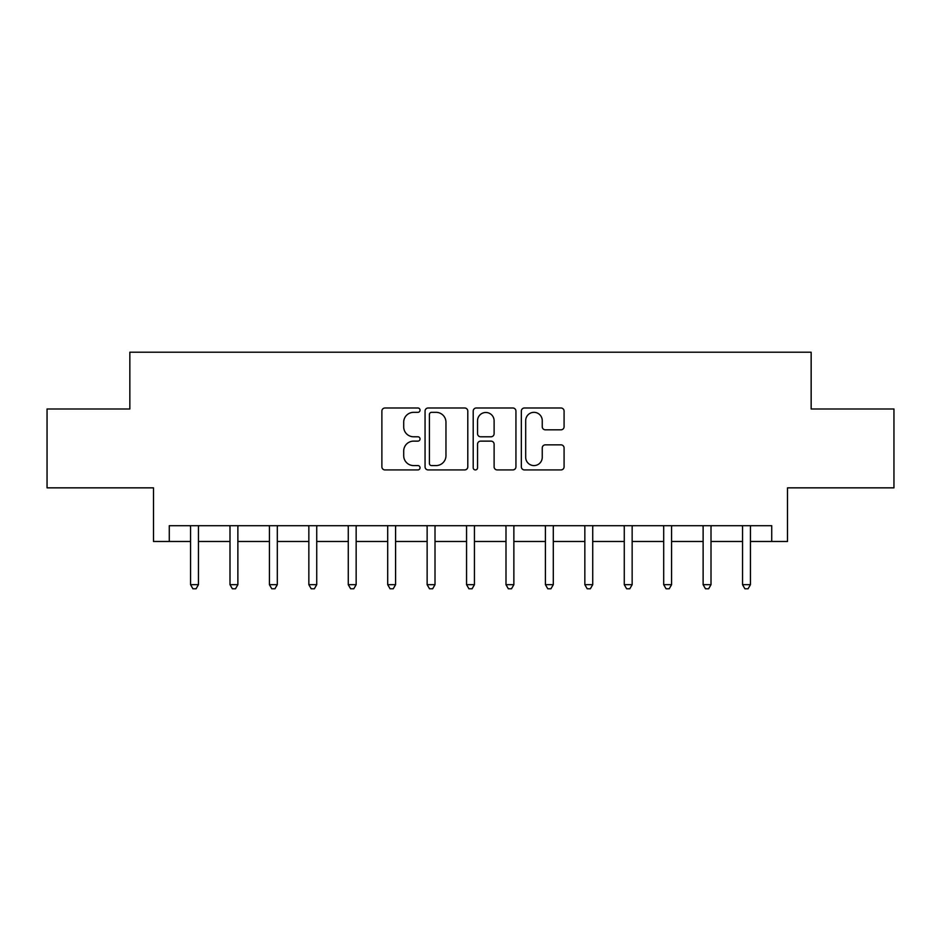 <?xml version="1.0" encoding="UTF-8"?>
<svg xmlns="http://www.w3.org/2000/svg" width="941" height="941" viewBox="0 0 941 941"><rect width="100%" height="100%" fill="white"/><g stroke="black" fill="none" stroke-linecap="round" stroke-linejoin="round"><path stroke-width="1.41" d="M420.039 410.17A2.164 2.164 0 0 0 417.863 407.994L384.975 407.994A3.094 3.094 0 0 0 381.881 411.099L381.881 466.818A3.094 3.094 0 0 0 384.975 469.924L417.863 469.924A2.164 2.164 0 0 0 420.039 467.748A2.164 2.164 0 0 0 417.863 465.583L413.605 465.583A9.904 9.904 0 0 1 403.701 455.679L403.701 451.033A9.904 9.904 0 0 1 413.605 441.129L417.863 441.129A2.164 2.164 0 0 0 420.039 438.953A2.164 2.164 0 0 0 417.863 436.789L413.605 436.789A9.904 9.904 0 0 1 403.701 426.885L403.701 422.238A9.904 9.904 0 0 1 413.605 412.334L417.863 412.334A2.164 2.164 0 0 0 420.039 410.17M560.977 429.825A3.094 3.094 0 0 0 564.082 426.732L564.082 411.099A3.094 3.094 0 0 0 560.977 407.994L524.443 407.994A3.094 3.094 0 0 0 521.349 411.099L521.349 466.818A3.094 3.094 0 0 0 524.443 469.924L560.977 469.924A3.094 3.094 0 0 0 564.082 466.818L564.082 447.94A3.094 3.094 0 0 0 560.977 444.846L545.345 444.846A3.094 3.094 0 0 0 542.251 447.94L542.251 457.302A8.281 8.281 0 0 1 533.97 465.583A8.281 8.281 0 0 1 525.69 457.302L525.69 420.615A8.281 8.281 0 0 1 533.97 412.334A8.281 8.281 0 0 1 542.251 420.615L542.251 426.732A3.094 3.094 0 0 0 545.345 429.825L560.977 429.825M169.274 541.475L169.274 525.701L771.726 525.701L771.726 541.475L787.499 541.475L787.499 487.85L893.95 487.85L893.95 408.994L811.154 408.994L811.154 352.216L129.846 352.216L129.846 408.994L47.05 408.994L47.05 487.85L153.501 487.85L153.501 541.475L190.564 541.475M467.795 411.099A3.094 3.094 0 0 0 464.689 407.994L428.167 407.994A3.094 3.094 0 0 0 425.061 411.099L425.061 466.818A3.094 3.094 0 0 0 428.167 469.924L464.689 469.924A3.094 3.094 0 0 0 467.795 466.818L467.795 411.099M476.311 407.994L512.833 407.994A3.094 3.094 0 0 1 515.939 411.099L515.939 466.818A3.094 3.094 0 0 1 512.833 469.924L497.201 469.924A3.094 3.094 0 0 1 494.107 466.818L494.107 444.223A3.094 3.094 0 0 0 491.014 441.129L480.639 441.129A3.094 3.094 0 0 0 477.546 444.223L477.546 467.748A2.164 2.164 0 0 1 475.381 469.924A2.164 2.164 0 0 1 473.205 467.748L473.205 411.099A3.094 3.094 0 0 1 476.311 407.994M198.457 541.475L229.992 541.475M237.873 541.475L269.42 541.475M277.301 541.475L308.848 541.475M316.729 541.475L348.276 541.475M356.157 541.475L387.704 541.475M395.585 541.475L427.132 541.475M435.013 541.475L466.56 541.475M474.44 541.475L505.987 541.475M513.868 541.475L545.415 541.475M553.296 541.475L584.843 541.475M592.724 541.475L624.271 541.475M632.152 541.475L663.699 541.475M671.58 541.475L703.127 541.475M711.008 541.475L742.543 541.475M750.436 541.475L771.726 541.475M431.566 412.334A2.164 2.164 0 0 0 429.402 414.499L429.402 463.419A2.164 2.164 0 0 0 431.566 465.583L436.059 465.583A9.904 9.904 0 0 0 445.963 455.679L445.963 422.238A9.904 9.904 0 0 0 436.059 412.334L431.566 412.334M494.107 420.768A8.281 8.281 0 0 0 485.827 412.487A8.281 8.281 0 0 0 477.546 420.768L477.546 433.695A3.094 3.094 0 0 0 480.639 436.789L491.014 436.789A3.094 3.094 0 0 0 494.107 433.695L494.107 420.768M198.845 525.701L198.68 526.101A3.152 3.152 0 0 0 198.457 527.278L198.457 584.679L190.564 584.679L190.564 527.278A3.152 3.152 0 0 0 190.341 526.101L190.176 525.701M198.457 584.679L196.081 588.784L192.929 588.784L190.564 584.679M238.273 525.701L238.108 526.101A3.152 3.152 0 0 0 237.873 527.278L237.873 584.679L229.992 584.679L229.992 527.278A3.152 3.152 0 0 0 229.769 526.101L229.604 525.701M237.873 584.679L235.509 588.784L232.356 588.784L229.992 584.679M277.689 525.701L277.536 526.101A3.152 3.152 0 0 0 277.301 527.278L277.301 584.679L269.42 584.679L269.42 527.278A3.152 3.152 0 0 0 269.197 526.101L269.032 525.701M277.301 584.679L274.937 588.784L271.784 588.784L269.42 584.679M317.117 525.701L316.964 526.101A3.152 3.152 0 0 0 316.729 527.278L316.729 584.679L308.848 584.679L308.848 527.278A3.152 3.152 0 0 0 308.624 526.101L308.46 525.701M316.729 584.679L314.365 588.784L311.212 588.784L308.848 584.679M356.545 525.701L356.392 526.101A3.152 3.152 0 0 0 356.157 527.278L356.157 584.679L348.276 584.679L348.276 527.278A3.152 3.152 0 0 0 348.052 526.101L347.888 525.701M356.157 584.679L353.792 588.784L350.64 588.784L348.276 584.679M395.973 525.701L395.82 526.101A3.152 3.152 0 0 0 395.585 527.278L395.585 584.679L387.704 584.679L387.704 527.278A3.152 3.152 0 0 0 387.48 526.101L387.316 525.701M395.585 584.679L393.22 588.784L390.068 588.784L387.704 584.679M435.401 525.701L435.248 526.101A3.152 3.152 0 0 0 435.013 527.278L435.013 584.679L427.132 584.679L427.132 527.278A3.152 3.152 0 0 0 426.896 526.101L426.744 525.701M435.013 584.679L432.648 588.784L429.496 588.784L427.132 584.679M474.829 525.701L474.676 526.101A3.152 3.152 0 0 0 474.44 527.278L474.44 584.679L466.56 584.679L466.56 527.278A3.152 3.152 0 0 0 466.324 526.101L466.171 525.701M474.44 584.679L472.076 588.784L468.924 588.784L466.56 584.679M514.256 525.701L514.104 526.101A3.152 3.152 0 0 0 513.868 527.278L513.868 584.679L505.987 584.679L505.987 527.278A3.152 3.152 0 0 0 505.752 526.101L505.599 525.701M513.868 584.679L511.504 588.784L508.352 588.784L505.987 584.679M553.684 525.701L553.52 526.101A3.152 3.152 0 0 0 553.296 527.278L553.296 584.679L545.415 584.679L545.415 527.278A3.152 3.152 0 0 0 545.18 526.101L545.027 525.701M553.296 584.679L550.932 588.784L547.78 588.784L545.415 584.679M593.112 525.701L592.948 526.101A3.152 3.152 0 0 0 592.724 527.278L592.724 584.679L584.843 584.679L584.843 527.278A3.152 3.152 0 0 0 584.608 526.101L584.455 525.701M592.724 584.679L590.36 588.784L587.208 588.784L584.843 584.679M632.54 525.701L632.376 526.101A3.152 3.152 0 0 0 632.152 527.278L632.152 584.679L624.271 584.679L624.271 527.278A3.152 3.152 0 0 0 624.036 526.101L623.883 525.701M632.152 584.679L629.788 588.784L626.635 588.784L624.271 584.679M671.968 525.701L671.803 526.101A3.152 3.152 0 0 0 671.58 527.278L671.58 584.679L663.699 584.679L663.699 527.278A3.152 3.152 0 0 0 663.464 526.101L663.311 525.701M671.58 584.679L669.216 588.784L666.063 588.784L663.699 584.679M711.396 525.701L711.231 526.101A3.152 3.152 0 0 0 711.008 527.278L711.008 584.679L703.127 584.679L703.127 527.278A3.152 3.152 0 0 0 702.892 526.101L702.727 525.701M711.008 584.679L708.644 588.784L705.491 588.784L703.127 584.679M750.824 525.701L750.659 526.101A3.152 3.152 0 0 0 750.436 527.278L750.436 584.679L742.543 584.679L742.543 527.278A3.152 3.152 0 0 0 742.32 526.101L742.155 525.701M750.436 584.679L748.071 588.784L744.919 588.784L742.543 584.679"/></g></svg>
